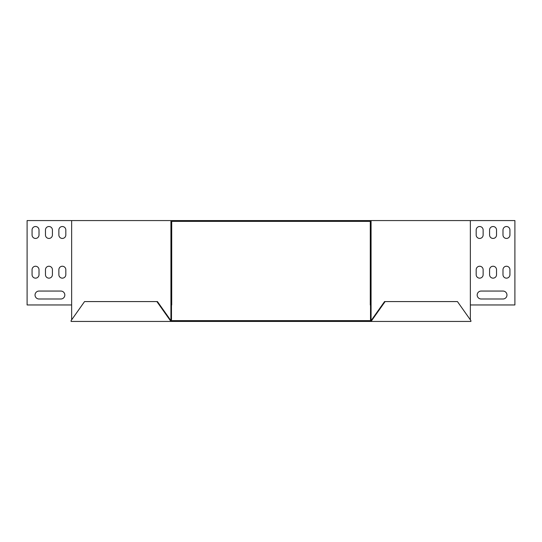 <?xml version="1.0" encoding="UTF-8"?>
<svg xmlns="http://www.w3.org/2000/svg" width="542" height="542" viewBox="0 0 542 542"><rect width="100%" height="100%" fill="white"/><g stroke="black" fill="none" stroke-linecap="round" stroke-linejoin="round"><path stroke-width="0.81" d="M170.926 321.433L371.074 321.433L371.074 320.64L170.926 320.64L157.444 301.576L84.559 301.576L71.083 320.64L71.083 321.433L170.364 321.433L170.364 320.64L170.926 320.64L170.926 321.433L170.364 321.433M371.074 321.433L470.917 321.433L470.917 320.64L457.441 301.576L384.556 301.576L371.074 320.64L371.636 320.64L385.118 301.576M371.636 321.433L371.636 320.64M170.364 320.64L156.882 301.576M71.646 220.567L71.646 304.956L27.1 304.956L27.1 220.567L170.926 220.567L170.926 304.956L171.719 304.956L171.719 221.36L370.281 221.36L370.281 304.956L371.074 304.956L371.074 319.848L370.511 319.848L370.511 304.956M170.926 220.567L514.9 220.567L514.9 304.956L470.354 304.956L470.354 319.848M71.646 304.956L71.646 319.848M502.99 291.054A3.97 3.97 0 0 1 506.96 295.024A3.97 3.97 0 0 1 502.99 298.994A3.97 3.97 0 0 0 506.96 295.024A3.97 3.97 0 0 0 502.99 291.054L481.147 291.054A3.97 3.97 0 0 0 477.177 295.024A3.97 3.97 0 0 0 481.147 298.994A3.97 3.97 0 0 1 477.177 295.024A3.97 3.97 0 0 1 481.147 291.054M509.934 274.672A3.476 3.476 0 0 1 506.458 278.148A3.476 3.476 0 0 1 502.99 274.672A3.476 3.476 0 0 0 506.458 278.148A3.476 3.476 0 0 0 509.934 274.672L509.934 269.706A3.476 3.476 0 0 0 506.458 266.237A3.476 3.476 0 0 0 502.99 269.706A3.476 3.476 0 0 1 506.458 266.237A3.476 3.476 0 0 1 509.934 269.706M483.132 274.672A3.476 3.476 0 0 1 479.656 278.148A3.476 3.476 0 0 1 476.181 274.672A3.476 3.476 0 0 0 479.656 278.148A3.476 3.476 0 0 0 483.132 274.672L483.132 269.706A3.476 3.476 0 0 0 479.656 266.237A3.476 3.476 0 0 0 476.181 269.706A3.476 3.476 0 0 1 479.656 266.237A3.476 3.476 0 0 1 483.132 269.706M496.533 274.672A3.476 3.476 0 0 1 493.057 278.148A3.476 3.476 0 0 1 489.582 274.672A3.476 3.476 0 0 0 493.057 278.148A3.476 3.476 0 0 0 496.533 274.672L496.533 269.706A3.476 3.476 0 0 0 493.057 266.237A3.476 3.476 0 0 0 489.582 269.706A3.476 3.476 0 0 1 493.057 266.237A3.476 3.476 0 0 1 496.533 269.706M483.132 234.964A3.476 3.476 0 0 1 479.656 238.439A3.476 3.476 0 0 1 476.181 234.964A3.476 3.476 0 0 0 479.656 238.439A3.476 3.476 0 0 0 483.132 234.964L483.132 229.998A3.476 3.476 0 0 0 479.656 226.522A3.476 3.476 0 0 0 476.181 229.998A3.476 3.476 0 0 1 479.656 226.522A3.476 3.476 0 0 1 483.132 229.998M509.934 234.964A3.476 3.476 0 0 1 506.458 238.439A3.476 3.476 0 0 1 502.99 234.964A3.476 3.476 0 0 0 506.458 238.439A3.476 3.476 0 0 0 509.934 234.964L509.934 229.998A3.476 3.476 0 0 0 506.458 226.522A3.476 3.476 0 0 0 502.99 229.998A3.476 3.476 0 0 1 506.458 226.522A3.476 3.476 0 0 1 509.934 229.998M496.533 234.964A3.476 3.476 0 0 1 493.057 238.439A3.476 3.476 0 0 1 489.582 234.964A3.476 3.476 0 0 0 493.057 238.439A3.476 3.476 0 0 0 496.533 234.964L496.533 229.998A3.476 3.476 0 0 0 493.057 226.522A3.476 3.476 0 0 0 489.582 229.998A3.476 3.476 0 0 1 493.057 226.522A3.476 3.476 0 0 1 496.533 229.998M39.01 298.994A3.97 3.97 0 0 1 35.04 295.024A3.97 3.97 0 0 1 39.01 291.054A3.97 3.97 0 0 0 35.04 295.024A3.97 3.97 0 0 0 39.01 298.994L60.853 298.994A3.97 3.97 0 0 0 64.823 295.024A3.97 3.97 0 0 0 60.853 291.054L39.01 291.054M39.01 274.672A3.476 3.476 0 0 1 35.542 278.148A3.476 3.476 0 0 1 32.066 274.672A3.476 3.476 0 0 0 35.542 278.148A3.476 3.476 0 0 0 39.01 274.672L39.01 269.706A3.476 3.476 0 0 0 35.542 266.237A3.476 3.476 0 0 0 32.066 269.706A3.476 3.476 0 0 1 35.542 266.237A3.476 3.476 0 0 1 39.01 269.706M65.819 274.672A3.476 3.476 0 0 1 62.344 278.148A3.476 3.476 0 0 1 58.868 274.672A3.476 3.476 0 0 0 62.344 278.148A3.476 3.476 0 0 0 65.819 274.672L65.819 269.706A3.476 3.476 0 0 0 62.344 266.237A3.476 3.476 0 0 0 58.868 269.706A3.476 3.476 0 0 1 62.344 266.237A3.476 3.476 0 0 1 65.819 269.706M52.418 274.672A3.476 3.476 0 0 1 48.943 278.148A3.476 3.476 0 0 1 45.467 274.672A3.476 3.476 0 0 0 48.943 278.148A3.476 3.476 0 0 0 52.418 274.672L52.418 269.706A3.476 3.476 0 0 0 48.943 266.237A3.476 3.476 0 0 0 45.467 269.706A3.476 3.476 0 0 1 48.943 266.237A3.476 3.476 0 0 1 52.418 269.706M65.819 234.964A3.476 3.476 0 0 1 62.344 238.439A3.476 3.476 0 0 1 58.868 234.964A3.476 3.476 0 0 0 62.344 238.439A3.476 3.476 0 0 0 65.819 234.964L65.819 229.998A3.476 3.476 0 0 0 62.344 226.522A3.476 3.476 0 0 0 58.868 229.998A3.476 3.476 0 0 1 62.344 226.522A3.476 3.476 0 0 1 65.819 229.998M39.01 234.964A3.476 3.476 0 0 1 35.542 238.439A3.476 3.476 0 0 1 32.066 234.964A3.476 3.476 0 0 0 35.542 238.439A3.476 3.476 0 0 0 39.01 234.964L39.01 229.998A3.476 3.476 0 0 0 35.542 226.522A3.476 3.476 0 0 0 32.066 229.998A3.476 3.476 0 0 1 35.542 226.522A3.476 3.476 0 0 1 39.01 229.998M52.418 234.964A3.476 3.476 0 0 1 48.943 238.439A3.476 3.476 0 0 1 45.467 234.964A3.476 3.476 0 0 0 48.943 238.439A3.476 3.476 0 0 0 52.418 234.964L52.418 229.998A3.476 3.476 0 0 0 48.943 226.522A3.476 3.476 0 0 0 45.467 229.998A3.476 3.476 0 0 1 48.943 226.522A3.476 3.476 0 0 1 52.418 229.998M371.636 319.848L371.074 319.848M470.354 220.567L470.354 304.956M481.147 298.994L502.99 298.994M502.99 269.706L502.99 274.672M476.181 269.706L476.181 274.672M489.582 269.706L489.582 274.672M476.181 229.998L476.181 234.964M502.99 229.998L502.99 234.964M489.582 229.998L489.582 234.964M371.074 220.567L371.074 304.956M170.364 319.848L171.489 319.848L171.489 304.956M170.926 319.848L170.926 304.956M32.066 269.706L32.066 274.672M58.868 269.706L58.868 274.672M45.467 269.706L45.467 274.672M58.868 229.998L58.868 234.964M32.066 229.998L32.066 234.964M45.467 229.998L45.467 234.964"/></g></svg>
